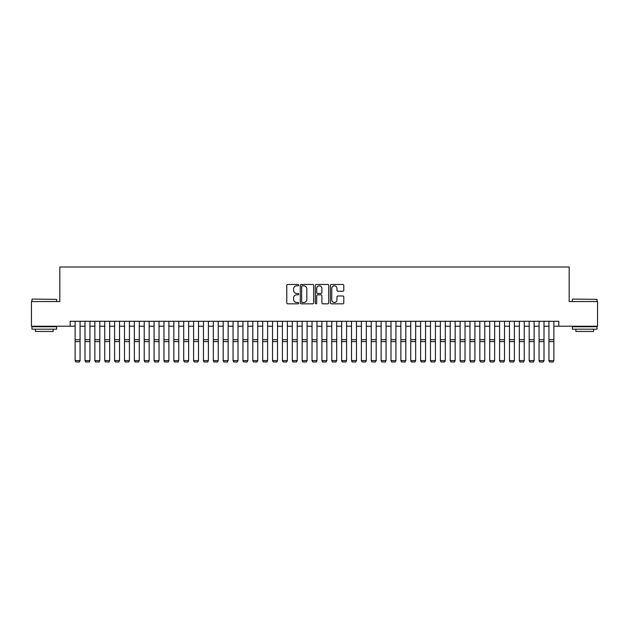 <?xml version="1.0" encoding="UTF-8"?>
<svg xmlns="http://www.w3.org/2000/svg" width="629" height="629" viewBox="0 0 629 629"><rect width="100%" height="100%" fill="white"/><g stroke="black" fill="none" stroke-linecap="round" stroke-linejoin="round"><path stroke-width="0.94" d="M298.704 285.134A0.676 0.676 0 0 0 298.028 284.457L287.736 284.457A0.967 0.967 0 0 0 286.769 285.424L286.769 302.863A0.967 0.967 0 0 0 287.736 303.831L298.028 303.831A0.676 0.676 0 0 0 298.704 303.154A0.676 0.676 0 0 0 298.028 302.478L296.699 302.478A3.098 3.098 0 0 1 293.594 299.373L293.594 297.918A3.098 3.098 0 0 1 296.699 294.82L298.028 294.82A0.676 0.676 0 0 0 298.704 294.144A0.676 0.676 0 0 0 298.028 293.468L296.699 293.468A3.098 3.098 0 0 1 293.594 290.362L293.594 288.908A3.098 3.098 0 0 1 296.699 285.81L298.028 285.81A0.676 0.676 0 0 0 298.704 285.134M342.813 291.282A0.967 0.967 0 0 0 343.788 290.315L343.788 285.424A0.967 0.967 0 0 0 342.813 284.457L331.381 284.457A0.967 0.967 0 0 0 330.414 285.424L330.414 302.863A0.967 0.967 0 0 0 331.381 303.831L342.813 303.831A0.967 0.967 0 0 0 343.788 302.863L343.788 296.951A0.967 0.967 0 0 0 342.813 295.984L337.922 295.984A0.967 0.967 0 0 0 336.955 296.951L336.955 299.884A2.595 2.595 0 0 1 334.361 302.478A2.595 2.595 0 0 1 331.774 299.884L331.774 288.404A2.595 2.595 0 0 1 334.361 285.81A2.595 2.595 0 0 1 336.955 288.404L336.955 290.315A0.967 0.967 0 0 0 337.922 291.282L342.813 291.282M70.196 326.223L31.45 326.223L31.45 301.543L59.826 301.543L59.826 266.995L569.174 266.995L569.174 301.543L597.55 301.543L597.55 326.223L558.804 326.223L558.804 321.285L70.196 321.285L70.196 326.223L75.126 326.223M313.651 285.424A0.967 0.967 0 0 0 312.684 284.457L301.252 284.457A0.967 0.967 0 0 0 300.285 285.424L300.285 302.863A0.967 0.967 0 0 0 301.252 303.831L312.684 303.831A0.967 0.967 0 0 0 313.651 302.863L313.651 285.424M316.316 284.457L327.748 284.457A0.967 0.967 0 0 1 328.715 285.424L328.715 302.863A0.967 0.967 0 0 1 327.748 303.831L322.858 303.831A0.967 0.967 0 0 1 321.891 302.863L321.891 295.787A0.967 0.967 0 0 0 320.916 294.82L317.676 294.82A0.967 0.967 0 0 0 316.702 295.787L316.702 303.154A0.676 0.676 0 0 1 316.025 303.831A0.676 0.676 0 0 1 315.349 303.154L315.349 285.424A0.967 0.967 0 0 1 316.316 284.457M80.064 326.223L85.001 326.223M89.939 326.223L94.869 326.223M99.807 326.223L104.744 326.223M109.674 326.223L114.612 326.223M119.549 326.223L124.487 326.223M129.417 326.223L134.354 326.223M139.292 326.223L144.23 326.223M149.159 326.223L154.097 326.223M159.035 326.223L163.965 326.223M168.902 326.223L173.84 326.223M178.778 326.223L183.707 326.223M188.645 326.223L193.583 326.223M198.512 326.223L203.45 326.223M208.388 326.223L213.325 326.223M218.255 326.223L223.193 326.223M228.13 326.223L233.068 326.223M237.998 326.223L242.936 326.223M247.873 326.223L252.803 326.223M257.741 326.223L262.678 326.223M267.616 326.223L272.546 326.223M277.483 326.223L282.421 326.223M287.359 326.223L292.288 326.223M297.226 326.223L302.164 326.223M307.094 326.223L312.031 326.223M316.969 326.223L321.906 326.223M326.836 326.223L331.774 326.223M336.712 326.223L341.641 326.223M346.579 326.223L351.517 326.223M356.454 326.223L361.384 326.223M366.322 326.223L371.259 326.223M376.197 326.223L381.127 326.223M386.064 326.223L391.002 326.223M395.932 326.223L400.87 326.223M405.807 326.223L410.745 326.223M415.675 326.223L420.612 326.223M425.55 326.223L430.488 326.223M435.417 326.223L440.355 326.223M445.293 326.223L450.222 326.223M455.16 326.223L460.098 326.223M465.035 326.223L469.965 326.223M474.903 326.223L479.841 326.223M484.77 326.223L489.708 326.223M494.646 326.223L499.583 326.223M504.513 326.223L509.451 326.223M514.388 326.223L519.326 326.223M524.256 326.223L529.193 326.223M534.131 326.223L539.061 326.223M543.999 326.223L548.936 326.223M553.874 326.223L558.804 326.223M302.313 285.81A0.676 0.676 0 0 0 301.637 286.486L301.637 301.794A0.676 0.676 0 0 0 302.313 302.478L303.721 302.478A3.098 3.098 0 0 0 306.818 299.373L306.818 288.908A3.098 3.098 0 0 0 303.721 285.81L302.313 285.81M321.891 288.452A2.595 2.595 0 0 0 319.296 285.857A2.595 2.595 0 0 0 316.702 288.452L316.702 292.493A0.967 0.967 0 0 0 317.676 293.468L320.916 293.468A0.967 0.967 0 0 0 321.891 292.493L321.891 288.452M80.064 321.285L80.064 360.779L79.325 362.005L75.873 361.934L79.325 362.005M75.873 362.005L75.126 360.598L80.064 360.598L79.325 361.934M75.126 321.285L75.126 360.598L75.873 361.934M32.236 299.082L56.618 299.373L32.236 299.082M44.282 329.187L31.945 329.187L31.945 326.718L56.618 326.718L56.618 329.187L44.282 329.187M53.166 329.187L53.166 331.452L35.397 331.452L35.397 329.187M572.673 299.082L597.055 299.373L572.673 299.082M584.718 329.187L572.382 329.187L572.382 326.718L597.055 326.718L597.055 329.187L584.718 329.187M593.603 329.187L593.603 331.452L575.834 331.452L575.834 329.187M85.001 360.779L85.741 362.005L85.001 360.598L89.939 360.598L89.192 362.005L85.741 361.934L89.192 362.005M94.869 360.779L95.608 362.005L94.869 360.598L99.807 360.598L99.067 362.005L95.608 361.934L99.067 362.005M104.744 360.779L105.483 362.005L104.744 360.598L109.674 360.598L108.935 362.005L105.483 361.934L108.935 362.005M114.612 360.779L115.351 362.005L114.612 360.598L119.549 360.598L118.81 362.005L115.351 361.934L118.81 362.005M89.939 321.285L89.939 360.598L89.192 361.934M85.001 321.285L85.001 360.598L85.741 361.934M99.807 321.285L99.807 360.598L99.067 361.934M94.869 321.285L94.869 360.598L95.608 361.934M109.674 321.285L109.674 360.598L108.935 361.934M104.744 321.285L104.744 360.598L105.483 361.934M119.549 321.285L119.549 360.598L118.81 361.934M114.612 321.285L114.612 360.598L115.351 361.934M124.487 360.779L125.226 362.005L124.487 360.598L129.417 360.598L128.678 362.005L125.226 361.934L128.678 362.005M129.417 321.285L129.417 360.598L128.678 361.934M124.487 321.285L124.487 360.598L125.226 361.934M134.354 360.779L135.093 362.005L134.354 360.598L139.292 360.598L138.553 362.005L135.093 361.934L138.553 362.005M139.292 321.285L139.292 360.598L138.553 361.934M134.354 321.285L134.354 360.598L135.093 361.934M144.23 360.779L144.969 362.005L144.23 360.598L149.159 360.598L148.42 362.005L144.969 361.934L148.42 362.005M149.159 321.285L149.159 360.598L148.42 361.934M144.23 321.285L144.23 360.598L144.969 361.934M154.097 360.779L154.836 362.005L154.097 360.598L159.035 360.598L158.296 362.005L154.836 361.934L158.296 362.005M159.035 321.285L159.035 360.598L158.296 361.934M154.097 321.285L154.097 360.598L154.836 361.934M163.965 360.779L164.712 362.005L163.965 360.598L168.902 360.598L168.163 362.005L164.712 361.934L168.163 362.005M168.902 321.285L168.902 360.598L168.163 361.934M163.965 321.285L163.965 360.598L164.712 361.934M173.84 360.779L174.579 362.005L173.84 360.598L178.778 360.598L178.031 362.005L174.579 361.934L178.031 362.005M178.778 321.285L178.778 360.598L178.031 361.934M173.84 321.285L173.84 360.598L174.579 361.934M183.707 360.779L184.446 362.005L183.707 360.598L188.645 360.598L187.906 362.005L184.446 361.934L187.906 362.005M188.645 321.285L188.645 360.598L187.906 361.934M183.707 321.285L183.707 360.598L184.446 361.934M193.583 360.779L194.322 362.005L193.583 360.598L198.512 360.598L197.773 362.005L194.322 361.934L197.773 362.005M198.512 321.285L198.512 360.598L197.773 361.934M193.583 321.285L193.583 360.598L194.322 361.934M203.45 360.779L204.189 362.005L203.45 360.598L208.388 360.598L207.649 362.005L204.189 361.934L207.649 362.005M208.388 321.285L208.388 360.598L207.649 361.934M203.45 321.285L203.45 360.598L204.189 361.934M213.325 360.779L214.064 362.005L213.325 360.598L218.255 360.598L217.516 362.005L214.064 361.934L217.516 362.005M218.255 321.285L218.255 360.598L217.516 361.934M213.325 321.285L213.325 360.598L214.064 361.934M223.193 360.779L223.932 362.005L223.193 360.598L228.13 360.598L227.391 362.005L223.932 361.934L227.391 362.005M228.13 321.285L228.13 360.598L227.391 361.934M223.193 321.285L223.193 360.598L223.932 361.934M233.068 360.779L233.807 362.005L233.068 360.598L237.998 360.598L237.259 362.005L233.807 361.934L237.259 362.005M237.998 321.285L237.998 360.598L237.259 361.934M233.068 321.285L233.068 360.598L233.807 361.934M242.936 360.779L243.675 362.005L242.936 360.598L247.873 360.598L247.134 362.005L243.675 361.934L247.134 362.005M247.873 321.285L247.873 360.598L247.134 361.934M242.936 321.285L242.936 360.598L243.675 361.934M252.803 360.779L253.55 362.005L252.803 360.598L257.741 360.598L257.002 362.005L253.55 361.934L257.002 362.005M257.741 321.285L257.741 360.598L257.002 361.934M252.803 321.285L252.803 360.598L253.55 361.934M262.678 360.779L263.417 362.005L262.678 360.598L267.616 360.598L266.869 362.005L263.417 361.934L266.869 362.005M267.616 321.285L267.616 360.598L266.869 361.934M262.678 321.285L262.678 360.598L263.417 361.934M272.546 360.779L273.293 362.005L272.546 360.598L277.483 360.598L276.744 362.005L273.293 361.934L276.744 362.005M277.483 321.285L277.483 360.598L276.744 361.934M272.546 321.285L272.546 360.598L273.293 361.934M282.421 360.779L283.16 362.005L282.421 360.598L287.359 360.598L286.612 362.005L283.16 361.934L286.612 362.005M287.359 321.285L287.359 360.598L286.612 361.934M282.421 321.285L282.421 360.598L283.16 361.934M292.288 360.779L293.028 362.005L292.288 360.598L297.226 360.598L296.487 362.005L293.028 361.934L296.487 362.005M297.226 321.285L297.226 360.598L296.487 361.934M292.288 321.285L292.288 360.598L293.028 361.934M302.164 360.779L302.903 362.005L302.164 360.598L307.094 360.598L306.354 362.005L302.903 361.934L306.354 362.005M307.094 321.285L307.094 360.598L306.354 361.934M302.164 321.285L302.164 360.598L302.903 361.934M312.031 360.779L312.77 362.005L312.031 360.598L316.969 360.598L316.23 362.005L312.77 361.934L316.23 362.005M316.969 321.285L316.969 360.598L316.23 361.934M312.031 321.285L312.031 360.598L312.77 361.934M321.906 360.779L322.646 362.005L321.906 360.598L326.836 360.598L326.097 362.005L322.646 361.934L326.097 362.005M331.774 360.779L332.513 362.005L331.774 360.598L336.712 360.598L335.972 362.005L332.513 361.934L335.972 362.005M341.641 360.779L342.388 362.005L341.641 360.598L346.579 360.598L345.84 362.005L342.388 361.934L345.84 362.005M326.836 321.285L326.836 360.598L326.097 361.934M321.906 321.285L321.906 360.598L322.646 361.934M336.712 321.285L336.712 360.598L335.972 361.934M331.774 321.285L331.774 360.598L332.513 361.934M346.579 321.285L346.579 360.598L345.84 361.934M341.641 321.285L341.641 360.598L342.388 361.934M351.517 360.779L352.256 362.005L351.517 360.598L356.454 360.598L355.707 362.005L352.256 361.934L355.707 362.005M356.454 321.285L356.454 360.598L355.707 361.934M351.517 321.285L351.517 360.598L352.256 361.934M361.384 360.779L362.131 362.005L361.384 360.598L366.322 360.598L365.583 362.005L362.131 361.934L365.583 362.005M366.322 321.285L366.322 360.598L365.583 361.934M361.384 321.285L361.384 360.598L362.131 361.934M371.259 360.779L371.998 362.005L371.259 360.598L376.197 360.598L375.45 362.005L371.998 361.934L375.45 362.005M376.197 321.285L376.197 360.598L375.45 361.934M371.259 321.285L371.259 360.598L371.998 361.934M381.127 360.779L381.866 362.005L381.127 360.598L386.064 360.598L385.325 362.005L381.866 361.934L385.325 362.005M386.064 321.285L386.064 360.598L385.325 361.934M381.127 321.285L381.127 360.598L381.866 361.934M391.002 360.779L391.741 362.005L391.002 360.598L395.932 360.598L395.193 362.005L391.741 361.934L395.193 362.005M395.932 321.285L395.932 360.598L395.193 361.934M391.002 321.285L391.002 360.598L391.741 361.934M400.87 360.779L401.609 362.005L400.87 360.598L405.807 360.598L405.068 362.005L401.609 361.934L405.068 362.005M405.807 321.285L405.807 360.598L405.068 361.934M400.87 321.285L400.87 360.598L401.609 361.934M410.745 360.779L411.484 362.005L410.745 360.598L415.675 360.598L414.936 362.005L411.484 361.934L414.936 362.005M415.675 321.285L415.675 360.598L414.936 361.934M410.745 321.285L410.745 360.598L411.484 361.934M420.612 360.779L421.351 362.005L420.612 360.598L425.55 360.598L424.811 362.005L421.351 361.934L424.811 362.005M425.55 321.285L425.55 360.598L424.811 361.934M420.612 321.285L420.612 360.598L421.351 361.934M430.488 360.779L431.227 362.005L430.488 360.598L435.417 360.598L434.678 362.005L431.227 361.934L434.678 362.005M435.417 321.285L435.417 360.598L434.678 361.934M430.488 321.285L430.488 360.598L431.227 361.934M440.355 360.779L441.094 362.005L440.355 360.598L445.293 360.598L444.554 362.005L441.094 361.934L444.554 362.005M445.293 321.285L445.293 360.598L444.554 361.934M440.355 321.285L440.355 360.598L441.094 361.934M450.222 360.779L450.969 362.005L450.222 360.598L455.16 360.598L454.421 362.005L450.969 361.934L454.421 362.005M455.16 321.285L455.16 360.598L454.421 361.934M450.222 321.285L450.222 360.598L450.969 361.934M460.098 360.779L460.837 362.005L460.098 360.598L465.035 360.598L464.288 362.005L460.837 361.934L464.288 362.005M465.035 321.285L465.035 360.598L464.288 361.934M460.098 321.285L460.098 360.598L460.837 361.934M469.965 360.779L470.704 362.005L469.965 360.598L474.903 360.598L474.164 362.005L470.704 361.934L474.164 362.005M474.903 321.285L474.903 360.598L474.164 361.934M469.965 321.285L469.965 360.598L470.704 361.934M479.841 360.779L480.58 362.005L479.841 360.598L484.77 360.598L484.031 362.005L480.58 361.934L484.031 362.005M484.77 321.285L484.77 360.598L484.031 361.934M479.841 321.285L479.841 360.598L480.58 361.934M489.708 360.779L490.447 362.005L489.708 360.598L494.646 360.598L493.907 362.005L490.447 361.934L493.907 362.005M494.646 321.285L494.646 360.598L493.907 361.934M489.708 321.285L489.708 360.598L490.447 361.934M499.583 360.779L500.322 362.005L499.583 360.598L504.513 360.598L503.774 362.005L500.322 361.934L503.774 362.005M504.513 321.285L504.513 360.598L503.774 361.934M499.583 321.285L499.583 360.598L500.322 361.934M509.451 360.779L510.19 362.005L509.451 360.598L514.388 360.598L513.649 362.005L510.19 361.934L513.649 362.005M514.388 321.285L514.388 360.598L513.649 361.934M509.451 321.285L509.451 360.598L510.19 361.934M519.326 360.779L520.065 362.005L519.326 360.598L524.256 360.598L523.517 362.005L520.065 361.934L523.517 362.005M524.256 321.285L524.256 360.598L523.517 361.934M519.326 321.285L519.326 360.598L520.065 361.934M529.193 360.779L529.933 362.005L529.193 360.598L534.131 360.598L533.392 362.005L529.933 361.934L533.392 362.005M534.131 321.285L534.131 360.598L533.392 361.934M529.193 321.285L529.193 360.598L529.933 361.934M539.061 360.779L539.808 362.005L539.061 360.598L543.999 360.598L543.259 362.005L539.808 361.934L543.259 362.005M543.999 321.285L543.999 360.598L543.259 361.934M539.061 321.285L539.061 360.598L539.808 361.934M548.936 360.779L549.675 362.005L548.936 360.598L553.874 360.598L553.127 362.005L549.675 361.934L553.127 362.005M553.874 321.285L553.874 360.598L553.127 361.934M548.936 321.285L548.936 360.598L549.675 361.934M80.064 339.715L75.126 339.715M80.064 341.586L75.126 341.586M89.939 339.715L85.001 339.715M89.939 341.586L85.001 341.586M99.807 339.715L94.869 339.715M99.807 341.586L94.869 341.586M109.674 339.715L104.744 339.715M109.674 341.586L104.744 341.586M119.549 339.715L114.612 339.715M119.549 341.586L114.612 341.586M129.417 339.715L124.487 339.715M129.417 341.586L124.487 341.586M139.292 339.715L134.354 339.715M139.292 341.586L134.354 341.586M149.159 339.715L144.23 339.715M149.159 341.586L144.23 341.586M159.035 339.715L154.097 339.715M159.035 341.586L154.097 341.586M168.902 339.715L163.965 339.715M168.902 341.586L163.965 341.586M178.778 339.715L173.84 339.715M178.778 341.586L173.84 341.586M188.645 339.715L183.707 339.715M188.645 341.586L183.707 341.586M198.512 339.715L193.583 339.715M198.512 341.586L193.583 341.586M208.388 339.715L203.45 339.715M208.388 341.586L203.45 341.586M218.255 339.715L213.325 339.715M218.255 341.586L213.325 341.586M228.13 339.715L223.193 339.715M228.13 341.586L223.193 341.586M237.998 339.715L233.068 339.715M237.998 341.586L233.068 341.586M247.873 339.715L242.936 339.715M247.873 341.586L242.936 341.586M257.741 339.715L252.803 339.715M257.741 341.586L252.803 341.586M267.616 339.715L262.678 339.715M267.616 341.586L262.678 341.586M277.483 339.715L272.546 339.715M277.483 341.586L272.546 341.586M287.359 339.715L282.421 339.715M287.359 341.586L282.421 341.586M297.226 339.715L292.288 339.715M297.226 341.586L292.288 341.586M307.094 339.715L302.164 339.715M307.094 341.586L302.164 341.586M316.969 339.715L312.031 339.715M316.969 341.586L312.031 341.586M326.836 339.715L321.906 339.715M326.836 341.586L321.906 341.586M336.712 339.715L331.774 339.715M336.712 341.586L331.774 341.586M346.579 339.715L341.641 339.715M346.579 341.586L341.641 341.586M356.454 339.715L351.517 339.715M356.454 341.586L351.517 341.586M366.322 339.715L361.384 339.715M366.322 341.586L361.384 341.586M376.197 339.715L371.259 339.715M376.197 341.586L371.259 341.586M386.064 339.715L381.127 339.715M386.064 341.586L381.127 341.586M395.932 339.715L391.002 339.715M395.932 341.586L391.002 341.586M405.807 339.715L400.87 339.715M405.807 341.586L400.87 341.586M415.675 339.715L410.745 339.715M415.675 341.586L410.745 341.586M425.55 339.715L420.612 339.715M425.55 341.586L420.612 341.586M435.417 339.715L430.488 339.715M435.417 341.586L430.488 341.586M445.293 339.715L440.355 339.715M445.293 341.586L440.355 341.586M455.16 339.715L450.222 339.715M455.16 341.586L450.222 341.586M465.035 339.715L460.098 339.715M465.035 341.586L460.098 341.586M474.903 339.715L469.965 339.715M474.903 341.586L469.965 341.586M484.77 339.715L479.841 339.715M484.77 341.586L479.841 341.586M494.646 339.715L489.708 339.715M494.646 341.586L489.708 341.586M504.513 339.715L499.583 339.715M504.513 341.586L499.583 341.586M514.388 339.715L509.451 339.715M514.388 341.586L509.451 341.586M524.256 339.715L519.326 339.715M524.256 341.586L519.326 341.586M534.131 339.715L529.193 339.715M534.131 341.586L529.193 341.586M543.999 339.715L539.061 339.715M543.999 341.586L539.061 341.586M553.874 339.715L548.936 339.715M553.874 341.586L548.936 341.586M31.945 301.543L31.945 299.373M37.567 326.718L37.567 326.223M50.996 326.718L50.996 326.223M56.618 301.543L56.618 299.373M572.382 301.543L572.382 299.373M578.004 326.718L578.004 326.223M591.433 326.718L591.433 326.223M597.055 301.543L597.055 299.373"/></g></svg>
